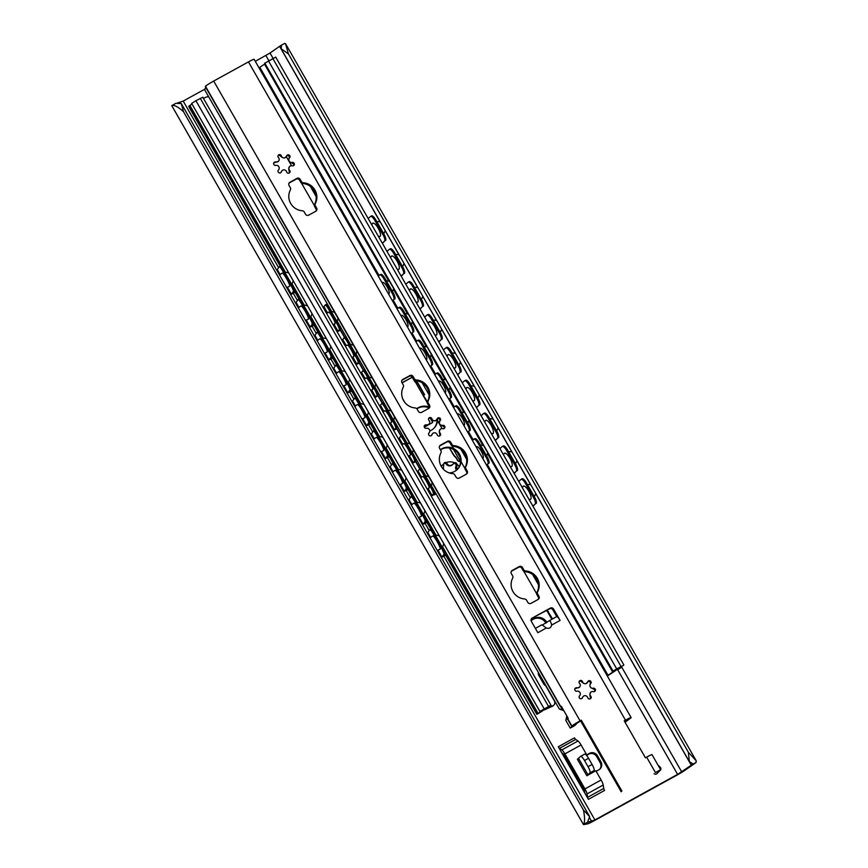 <?xml version="1.0" encoding="UTF-8"?>
<svg xmlns="http://www.w3.org/2000/svg" width="868" height="868" viewBox="0 0 868 868"><rect width="100%" height="100%" fill="white"/><g stroke="black" fill="none" stroke-linecap="round" stroke-linejoin="round"><path stroke-width="1.3" d="M544.388 682.953L543.444 683.474M284.411 43.563L285.561 43.736L288.404 53.903L281.015 48.619C281.72 46.058 281.503 45.114 280.342 45.809A8.3 0.575 -29.8 0 1 279.604 46.351L270.013 53.024L255.3 61.346M204.935 89.1L183.202 101.079L176.746 103.259M677.593 774.386L594.905 819.945L587.755 822.267A8.3 0.575 -29.8 0 1 587.549 822.246L589.643 816.549L583.426 810.028C584.934 817.396 584.945 822.213 583.491 824.481A12.987 0.911 150.2 0 0 583.48 824.578A12.987 0.911 150.2 0 0 583.806 824.6L587.669 823.84A10.08 0.705 150.2 0 0 594.493 820.564L676.432 775.417A10.08 0.705 150.2 0 0 685.188 770.111L694.595 763.569A12.987 0.911 150.2 0 0 696.103 762.44L696.212 760.769L688.346 752.23L689.344 761.616L692.36 763.471L692.046 764.675A8.3 0.575 -29.8 0 1 691.297 765.218L677.593 774.386L617.777 669.933M586.301 755.095L589.437 753.37A5.935 5.761 -136.2 0 1 597.434 755.713L600.971 761.898A5.935 5.761 -136.2 0 1 598.855 769.818L596.153 771.305M588.406 799.341L558.287 746.762A2.376 0.542 -118.9 0 0 559.524 748.346L561.813 749.93A5.935 1.367 61.1 0 1 564.894 753.891L584.956 788.914A5.935 1.367 61.1 0 1 587.018 793.938L587.582 797.334A2.376 0.542 -118.9 0 0 588.406 799.341L604.584 790.423A2.376 0.542 61.1 0 1 603.759 788.415L603.195 785.03A5.935 1.367 -118.9 0 0 601.133 779.996L595.817 770.719L586.866 775.764L589.99 772.845L594.038 770.61A5.935 1.367 -118.9 0 0 592.085 764.448L588.037 766.683A5.935 1.367 61.1 0 1 589.99 772.845M531.129 620.87A9.494 9.212 -136.2 0 1 546.851 622.497M441.324 466.485A10.969 10.655 -136.2 0 1 443.808 463.881A1.779 1.725 -136.2 0 1 446.195 462.568A10.969 10.655 -136.2 0 1 454.528 462.785A1.779 1.725 -136.2 0 1 456.926 464.228A10.969 10.655 -136.2 0 1 459.248 466.702M588.037 766.683L584.511 760.52L588.547 758.285L592.085 764.448M594.038 770.61L590.978 773.507M588.547 758.285A5.935 1.367 -118.9 0 0 584.707 754.118A5.935 1.367 -118.9 0 0 584.631 754.183M586.811 775.666L577.404 759.229L580.583 756.408A5.935 1.367 61.1 0 1 580.659 756.354A5.935 1.367 61.1 0 1 584.511 760.52M577.404 759.229L578.685 758.393M585.802 754.585L586.399 754.259L585.954 754.726M585.021 793.439L584.164 789.739L564.113 754.715L561.672 752.664M586.399 754.259L581.083 744.983A5.935 1.367 -118.9 0 0 577.99 741.012L575.701 739.428A2.376 0.542 61.1 0 1 574.475 737.843L558.287 746.762M446.195 462.568L446.836 463.36C448.604 466.181 450.861 466.235 453.606 463.534L452.597 464.651A4.199 4.069 -136.2 0 1 446.185 464.033A1.779 1.725 43.8 0 0 443.939 463.425M456.438 470.261A4.199 4.069 -136.2 0 1 455.993 466.04A1.779 1.725 43.8 0 0 453.421 463.772M545.939 623.094A9.494 9.212 43.8 0 0 531.379 620.544M599.788 769.178A5.935 5.761 43.8 0 0 600.179 762.722L596.641 756.538A5.935 5.761 43.8 0 0 588.645 754.194L586.54 755.355M453.606 463.534L454.528 462.785L453.606 463.534M443.32 469.132L443.808 463.881M456.926 464.228L456.72 470.022M183.495 111.701C177.907 106.688 174.001 104.659 171.788 105.614L175.878 103.325L181.303 103.552L183.495 111.701L583.426 810.028M171.788 105.614A12.987 0.911 150.2 0 0 171.788 105.701L583.48 824.578M281.286 45.689L280.342 45.809M281.015 48.619L689.344 761.616M181.303 103.552L589.643 816.549M288.404 53.903L688.346 752.23M460.615 461.288L460.073 461.472A2.376 2.3 -136.2 0 1 457.447 460.311L455.798 457.436A9.255 8.984 -136.2 0 1 453.226 454.528L449.689 448.376L453.421 454.322A9.255 8.984 43.8 0 0 455.993 457.23L457.642 460.105A2.376 2.3 43.8 0 0 460.268 461.266L460.821 461.06M430.864 418.658L432.318 421.739A0.944 0.922 -136.2 0 1 432.286 422.727M424.322 427.132L432.177 422.803A0.944 0.922 43.8 0 0 432.514 421.533M522.927 486.688A7.53 2.344 61.5 0 1 523.371 486.102A7.53 2.344 61.5 0 1 529.024 491.603A7.53 2.344 61.5 0 1 530.554 499.339A7.53 2.344 61.5 0 1 529.816 499.382M432.741 536.044A7.53 1.107 60.8 0 1 432.774 536.023A7.53 1.107 60.8 0 1 437.407 542.055A7.53 1.107 60.8 0 1 440.13 549.173A7.53 1.107 60.8 0 1 440.087 549.184M504.113 453.823A7.53 2.344 61.5 0 1 504.547 453.237A7.53 2.344 61.5 0 1 510.2 458.738A7.53 2.344 61.5 0 1 511.729 466.474A7.53 2.344 61.5 0 1 511.002 466.517M413.917 503.18A7.53 1.107 60.8 0 1 413.949 503.158A7.53 1.107 60.8 0 1 418.593 509.19A7.53 1.107 60.8 0 1 421.305 516.308A7.53 1.107 60.8 0 1 421.262 516.319M485.288 420.958A7.53 2.344 61.5 0 1 485.733 420.372A7.53 2.344 61.5 0 1 491.386 425.873A7.53 2.344 61.5 0 1 492.916 433.609A7.53 2.344 61.5 0 1 492.178 433.664M395.092 470.326A7.53 1.107 60.8 0 1 395.135 470.293A7.53 1.107 60.8 0 1 399.768 476.326A7.53 1.107 60.8 0 1 402.481 483.443A7.53 1.107 60.8 0 1 402.437 483.465M466.474 388.104A7.53 2.344 61.5 0 1 466.908 387.508A7.53 2.344 61.5 0 1 472.561 393.009A7.53 2.344 61.5 0 1 474.091 400.756A7.53 2.344 61.5 0 1 473.353 400.799M376.278 437.461A7.53 1.107 60.8 0 1 376.311 437.429A7.53 1.107 60.8 0 1 380.954 443.472A7.53 1.107 60.8 0 1 383.667 450.579A7.53 1.107 60.8 0 1 383.623 450.601M447.649 355.24A7.53 2.344 61.5 0 1 448.083 354.643A7.53 2.344 61.5 0 1 453.747 360.144A7.53 2.344 61.5 0 1 455.277 367.891A7.53 2.344 61.5 0 1 454.539 367.934M357.453 404.596A7.53 1.107 60.8 0 1 357.486 404.564A7.53 1.107 60.8 0 1 362.13 410.607A7.53 1.107 60.8 0 1 364.842 417.714A7.53 1.107 60.8 0 1 364.799 417.736M428.825 322.375A7.53 2.344 61.5 0 1 429.269 321.778A7.53 2.344 61.5 0 1 434.922 327.29A7.53 2.344 61.5 0 1 436.452 335.026A7.53 2.344 61.5 0 1 435.714 335.07M338.629 371.732A7.53 1.107 60.8 0 1 338.672 371.71A7.53 1.107 60.8 0 1 343.305 377.743A7.53 1.107 60.8 0 1 346.017 384.86A7.53 1.107 60.8 0 1 345.974 384.871M410.011 289.511A7.53 2.344 61.5 0 1 410.445 288.925A7.53 2.344 61.5 0 1 416.097 294.426A7.53 2.344 61.5 0 1 417.627 302.162A7.53 2.344 61.5 0 1 416.9 302.205M319.815 338.867A7.53 1.107 60.8 0 1 319.847 338.846A7.53 1.107 60.8 0 1 324.491 344.878A7.53 1.107 60.8 0 1 327.203 351.996A7.53 1.107 60.8 0 1 327.16 352.007M391.186 256.646A7.53 2.344 61.5 0 1 391.62 256.06A7.53 2.344 61.5 0 1 397.284 261.561A7.53 2.344 61.5 0 1 398.813 269.297A7.53 2.344 61.5 0 1 398.076 269.351M300.99 306.013A7.53 1.107 60.8 0 1 301.033 305.981A7.53 1.107 60.8 0 1 305.666 312.013A7.53 1.107 60.8 0 1 308.379 319.131A7.53 1.107 60.8 0 1 308.335 319.153M536.901 714.299L540.059 712.465A11.859 0.825 150.2 0 0 544.279 709.254A11.859 0.825 150.2 0 0 543.151 709.503L548.337 706.639A10.676 0.749 150.2 0 0 543.965 709.894A10.676 0.749 150.2 0 0 544.453 709.861L552.482 706.259A3.559 3.45 -136.2 0 0 553.285 705.641L553.882 705.022A3.559 3.45 43.8 0 1 553.079 705.641L547.046 708.125L550.941 705.141L540.005 711.359A8.3 0.575 -29.8 0 1 541.198 711.022A8.3 0.575 -29.8 0 1 538.051 713.387L536.901 714.299L444.948 553.751A5.935 0.868 -119.2 0 0 442.571 547.806L441.552 548.381A5.935 0.868 60.8 0 1 443.939 554.305L444.959 553.73L442.984 556.562L445.675 555.151M427.881 532.507L429.823 529.654A5.935 0.868 60.8 0 1 429.866 529.61A5.935 0.868 60.8 0 1 433.316 534.004L441.552 548.381M445.718 555.216L441.953 557.148L443.939 554.305M433.316 534.004L434.336 533.429L442.571 547.806M434.336 533.429A5.935 0.868 -119.2 0 0 430.897 529.035A5.935 0.868 -119.2 0 0 430.843 529.079M536.109 503.516A5.935 1.844 -118.5 0 0 534.59 497.125L533.592 497.657A5.935 1.844 61.5 0 1 535.122 504.058L532.985 506.315M518.739 481.436L521.006 479.407A5.935 1.844 61.5 0 1 521.115 479.331A5.935 1.844 61.5 0 1 525.357 483.281L533.592 497.657M532.854 506.087L535.122 504.058M525.357 483.281L526.355 482.738L534.59 497.125M526.355 482.738A5.935 1.844 -118.5 0 0 522.113 478.789A5.935 1.844 -118.5 0 0 521.994 478.876M426.145 520.865A5.935 0.868 -119.2 0 0 423.758 514.941L422.727 515.516A5.935 0.868 60.8 0 1 425.114 521.44L426.145 520.865L424.17 523.697L426.861 522.286M426.904 522.362L423.139 524.283L425.114 521.44M419.092 517.23L423.139 524.283L419.114 517.219M411.899 504.666L409.023 499.642L410.998 496.789A5.935 0.868 60.8 0 1 411.052 496.746A5.935 0.868 60.8 0 1 414.492 501.14L422.727 515.516M414.492 501.14L415.522 500.565A5.935 0.868 -119.2 0 0 412.072 496.181A5.935 0.868 -119.2 0 0 412.029 496.225L407.309 488.022M517.295 470.651A5.935 1.844 -118.5 0 0 515.766 464.261L514.778 464.792A5.935 1.844 61.5 0 1 516.297 471.194L514.16 473.451M499.914 448.572L502.181 446.543A5.935 1.844 61.5 0 1 502.301 446.467A5.935 1.844 61.5 0 1 506.543 450.416L514.778 464.792M514.03 473.223L516.297 471.194M506.543 450.416L507.53 449.884L515.766 464.261M507.53 449.884A5.935 1.844 -118.5 0 0 503.288 445.924A5.935 1.844 -118.5 0 0 503.18 446.011M407.32 488A5.935 0.868 -119.2 0 0 404.933 482.076L403.913 482.651A5.935 0.868 60.8 0 1 406.3 488.575L407.32 488L405.345 490.832L408.036 489.422M390.199 466.778L393.085 471.801L390.199 466.778L392.184 463.924A5.935 0.868 60.8 0 1 392.227 463.892A5.935 0.868 60.8 0 1 395.678 468.275L403.913 482.651M408.079 489.498L404.314 491.429L406.3 488.575M395.678 468.275L396.698 467.7L404.933 482.076M396.698 467.7A5.935 0.868 -119.2 0 0 393.247 463.317A5.935 0.868 -119.2 0 0 393.204 463.36L388.484 455.157A5.935 0.868 -119.2 0 0 386.108 449.223L385.088 449.787A5.935 0.868 60.8 0 1 387.475 455.711L388.506 455.147L386.52 457.978L389.222 456.557M498.471 437.798A5.935 1.844 -118.5 0 0 496.941 431.396L495.954 431.928A5.935 1.844 61.5 0 1 497.483 438.329L495.346 440.586M481.1 415.707L483.368 413.678A5.935 1.844 61.5 0 1 483.476 413.602A5.935 1.844 61.5 0 1 487.718 417.551L495.954 431.928M495.216 440.358L497.483 438.329M487.718 417.551L488.706 417.02L496.941 431.396M488.706 417.02A5.935 1.844 -118.5 0 0 484.463 413.07A5.935 1.844 -118.5 0 0 484.355 413.146M371.417 433.924L373.359 431.07A5.935 0.868 60.8 0 1 373.403 431.027A5.935 0.868 60.8 0 1 376.853 435.411L385.088 449.787M389.255 456.633L385.49 458.564L387.475 455.711M376.853 435.411L377.873 434.835L386.108 449.223M377.873 434.835A5.935 0.868 -119.2 0 0 374.434 430.452A5.935 0.868 -119.2 0 0 374.39 430.495L369.67 422.293A5.935 0.868 -119.2 0 0 367.294 416.358L366.263 416.933A5.935 0.868 60.8 0 1 368.65 422.846L369.681 422.282L367.706 425.114L370.397 423.703M479.657 404.933A5.935 1.844 -118.5 0 0 478.127 398.531L477.129 399.074A5.935 1.844 61.5 0 1 478.659 405.464L476.521 407.721M462.275 382.853L464.543 380.824A5.935 1.844 61.5 0 1 464.662 380.737A5.935 1.844 61.5 0 1 468.894 384.698L477.129 399.074M476.391 407.493L478.659 405.464M468.894 384.698L469.892 384.155L478.127 398.531M469.892 384.155A5.935 1.844 -118.5 0 0 465.649 380.206A5.935 1.844 -118.5 0 0 465.541 380.282M370.441 423.768L366.676 425.7L368.65 422.846M352.571 401.016L355.457 406.061L352.56 401.049L354.545 398.206A5.935 0.868 60.8 0 1 354.589 398.162A5.935 0.868 60.8 0 1 358.028 402.546L366.263 416.933M358.028 402.546L359.059 401.982A5.935 0.868 -119.2 0 0 355.609 397.587A5.935 0.868 -119.2 0 0 355.565 397.631L350.846 389.428A5.935 0.868 -119.2 0 0 348.469 383.493L347.45 384.068A5.935 0.868 60.8 0 1 349.837 389.992L350.856 389.417L348.882 392.249L351.573 390.839M460.832 372.068A5.935 1.844 -118.5 0 0 459.302 365.667L458.315 366.209A5.935 1.844 61.5 0 1 459.845 372.6L457.707 374.868M443.45 349.988L445.729 347.959A5.935 1.844 61.5 0 1 445.837 347.884A5.935 1.844 61.5 0 1 450.08 351.833L458.315 366.209M457.566 374.629L459.845 372.6M450.08 351.833L451.067 351.29L459.302 365.667M451.067 351.29A5.935 1.844 -118.5 0 0 446.825 347.341A5.935 1.844 -118.5 0 0 446.716 347.417M336.621 373.218L333.735 368.195L335.721 365.341A5.935 0.868 60.8 0 1 335.764 365.298A5.935 0.868 60.8 0 1 339.214 369.692L347.45 384.068M351.616 390.904L347.851 392.835L349.837 389.992M339.214 369.692L340.234 369.117L348.469 383.493M340.234 369.117A5.935 0.868 -119.2 0 0 336.795 364.723A5.935 0.868 -119.2 0 0 336.741 364.766L332.032 356.574M442.007 339.204A5.935 1.844 -118.5 0 0 440.477 332.813L439.49 333.345A5.935 1.844 61.5 0 1 441.02 339.746L438.882 342.003M424.636 317.124L426.904 315.095A5.935 1.844 61.5 0 1 427.013 315.019A5.935 1.844 61.5 0 1 431.255 318.968L439.49 333.345M438.752 341.775L441.02 339.746M431.255 318.968L432.253 318.426L440.477 332.813M432.253 318.426A5.935 1.844 -118.5 0 0 428.011 314.476A5.935 1.844 -118.5 0 0 427.891 314.552M332.043 356.553A5.935 0.868 -119.2 0 0 329.656 350.629L328.625 351.204A5.935 0.868 60.8 0 1 331.012 357.128L332.043 356.553L330.068 359.385L332.759 357.974M314.954 335.341L316.896 332.477A5.935 0.868 60.8 0 1 316.95 332.433A5.935 0.868 60.8 0 1 320.39 336.827L328.625 351.204M332.802 358.05L329.037 359.97L331.012 357.128M320.39 336.827L321.42 336.252L329.656 350.629M321.42 336.252A5.935 0.868 -119.2 0 0 317.97 331.869A5.935 0.868 -119.2 0 0 317.927 331.901L313.207 323.71M423.193 306.339A5.935 1.844 -118.5 0 0 421.664 299.948L420.665 300.48A5.935 1.844 61.5 0 1 422.195 306.881L420.058 309.138M405.812 284.259L408.079 282.23A5.935 1.844 61.5 0 1 408.199 282.154A5.935 1.844 61.5 0 1 412.441 286.104L420.665 300.48M419.928 308.91L422.195 306.881M412.441 286.104L413.428 285.572L421.664 299.948M413.428 285.572A5.935 1.844 -118.5 0 0 409.186 281.612A5.935 1.844 -118.5 0 0 409.078 281.699M313.218 323.688A5.935 0.868 -119.2 0 0 310.831 317.764L309.811 318.339A5.935 0.868 60.8 0 1 312.198 324.263L313.218 323.688L311.243 326.52L313.934 325.109M313.977 325.185L310.212 327.117L312.198 324.263M296.129 302.476L298.082 299.612A5.935 0.868 60.8 0 1 298.125 299.569A5.935 0.868 60.8 0 1 301.576 303.963L309.811 318.339M301.576 303.963L302.596 303.388A5.935 0.868 -119.2 0 0 299.145 299.004A5.935 0.868 -119.2 0 0 299.102 299.048L294.382 290.845M404.369 273.474A5.935 1.844 -118.5 0 0 402.839 267.084L401.851 267.615A5.935 1.844 61.5 0 1 403.381 274.017L401.244 276.274M386.998 251.394L389.265 249.366A5.935 1.844 61.5 0 1 389.374 249.29A5.935 1.844 61.5 0 1 393.616 253.239L401.851 267.615M401.114 276.046L403.381 274.017M393.616 253.239L394.604 252.707L402.839 267.084M394.604 252.707A5.935 1.844 -118.5 0 0 390.361 248.758A5.935 1.844 -118.5 0 0 390.253 248.834M282.176 273.149A7.53 1.107 60.8 0 1 282.209 273.116A7.53 1.107 60.8 0 1 286.852 279.16A7.53 1.107 60.8 0 1 289.565 286.266A7.53 1.107 60.8 0 1 289.521 286.288M372.361 223.792A7.53 2.344 61.5 0 1 372.806 223.195A7.53 2.344 61.5 0 1 378.459 228.696A7.53 2.344 61.5 0 1 379.989 236.443A7.53 2.344 61.5 0 1 379.251 236.487M294.393 290.823A5.935 0.868 -119.2 0 0 292.006 284.91L290.986 285.474A5.935 0.868 60.8 0 1 293.373 291.398L294.393 290.823L292.418 293.655L295.12 292.245M277.315 269.612L279.257 266.758A5.935 0.868 60.8 0 1 279.301 266.715A5.935 0.868 60.8 0 1 282.751 271.098L290.986 285.474M295.153 292.321L291.388 294.252L293.373 291.398M282.751 271.098L283.771 270.523L292.006 284.91M283.771 270.523A5.935 0.868 -119.2 0 0 280.331 266.14A5.935 0.868 -119.2 0 0 280.277 266.183L188.757 106.406M385.544 240.62A5.935 1.844 -118.5 0 0 384.025 234.219L383.027 234.761A5.935 1.844 61.5 0 1 384.557 241.152L382.419 243.409M368.173 218.541L370.441 216.512A5.935 1.844 61.5 0 1 370.549 216.425A5.935 1.844 61.5 0 1 374.792 220.385L383.027 234.761M382.289 243.181L384.557 241.152M374.792 220.385L375.79 219.843L384.025 234.219M375.79 219.843A5.935 1.844 -118.5 0 0 371.547 215.893A5.935 1.844 -118.5 0 0 371.439 215.969M415.522 500.565L423.758 514.941M347.851 392.835L343.836 385.772L347.851 392.835M359.059 401.982L367.294 416.358M329.037 359.97L325.012 352.907L329.037 359.97M302.596 303.388L310.831 317.764M432.318 421.739L430.43 418.441M429.063 407.873A13.053 12.673 43.8 0 0 416.9 408.795M416.792 408.676A13.053 12.673 -136.2 0 1 429.172 407.049M437.591 418.528L437.57 420.687A13.053 12.673 -136.2 0 1 429.779 430.973M433.891 428.325A13.053 12.673 43.8 0 0 437.027 419.309M440.369 449.711A13.053 12.673 -136.2 0 1 453.476 448.463C458.781 451.414 461.32 455.841 461.092 461.765A13.053 12.673 -136.2 0 1 449.168 472.908M547.144 610.204L552.547 618.917M457.414 469.404A13.053 12.673 43.8 0 0 460.496 459.693C459.975 455.971 458.217 452.901 455.223 450.492A13.053 12.673 43.8 0 0 440.456 449.863M551.853 619.307L547.806 612.244A4.741 4.611 43.8 0 0 546.33 610.649M553.882 705.022A3.559 3.45 43.8 0 0 554.348 700.888L545.679 685.753A4.741 4.611 -136.2 0 1 543.639 683.821L538.93 675.608A4.741 4.611 -136.2 0 1 538.366 672.45M607.329 676.009L615.032 670.975A10.676 0.749 150.2 0 0 617.3 669.087A10.676 0.749 150.2 0 0 615.52 669.619L620.718 666.765A11.859 0.825 150.2 0 0 617.137 669.564A11.859 0.825 150.2 0 0 618.678 669.152L621.423 667.449A8.3 0.575 -29.8 0 1 620.219 667.796A8.3 0.575 -29.8 0 1 623.354 665.43L612.982 671.029L614.208 670.855L612.7 672.114L607.199 675.792M539.863 711.359L191.665 103.411L539.831 711.402L191.665 103.411L195.918 100.731L544.095 708.689M208.721 96.858A5.935 5.761 43.8 0 0 205.195 97.52L203.492 98.464M191.98 104.03A8.3 0.575 -29.8 0 1 189.875 105.429L188.725 106.341M202.711 97.281L195.918 100.731M264.979 63.841L259.022 67.834M275.623 57.158L264.762 63.266M407.743 405.226L406.799 404.477M404.781 402.361L402.709 398.759M427.284 402.188A6.64 6.445 -136.2 0 1 426.904 401.602L423.378 395.439L427.099 401.396A6.64 6.445 43.8 0 0 427.381 401.83M414.286 380.173L415.132 381.649L417.53 382.354L424.582 394.669L423.573 395.233M424.344 394.81L417.334 382.56L414.937 381.855L412.875 378.253A1.183 1.15 43.8 0 0 411.28 377.786L402.079 382.853M402.036 382.777L411.475 377.58A1.183 1.15 -136.2 0 1 412.593 377.58M326.976 304.809L327.616 304.462M418.072 471.031L419.266 469.317A5.935 0.922 60.8 0 1 419.309 469.273A5.935 0.922 60.8 0 1 422.803 473.646L431.038 488.022A5.935 0.922 60.8 0 1 433.382 493.968L434.401 493.393A5.935 0.922 -119.2 0 0 432.058 487.447L431.038 488.022M422.803 473.646L423.823 473.071A5.935 0.922 -119.2 0 0 420.34 468.709A5.935 0.922 -119.2 0 0 420.286 468.753M423.823 473.071L432.058 487.447M434.467 494.532L432.145 495.661L433.382 493.968M422.597 476.554A6.597 1.02 60.8 0 1 422.651 476.499A6.597 1.02 60.8 0 1 426.763 481.762A6.597 1.02 60.8 0 1 429.085 488.022A6.597 1.02 60.8 0 1 429.009 488.044M488.836 463.414A5.935 1.801 -118.5 0 0 487.263 457.045L486.264 457.588A5.935 1.801 61.5 0 1 487.838 463.957L486.688 465.356M472.431 440.477L473.722 439.306A5.935 1.801 61.5 0 1 473.83 439.23A5.935 1.801 61.5 0 1 478.04 443.201L486.264 457.588M486.547 465.129L487.838 463.957M476.272 447.172A6.597 1.996 61.5 0 1 476.597 446.77A6.597 1.996 61.5 0 1 481.501 451.62A6.597 1.996 61.5 0 1 482.901 458.369A6.597 1.996 61.5 0 1 482.716 458.434M478.04 443.201L479.027 442.669L487.263 457.045M479.027 442.669A5.935 1.801 -118.5 0 0 474.829 438.687A5.935 1.801 -118.5 0 0 474.72 438.774M399.226 438.123L402.763 444.286L399.215 438.156L400.441 436.463A5.935 0.922 60.8 0 1 400.495 436.42A5.935 0.922 60.8 0 1 403.978 440.781L412.213 455.157A5.935 0.922 60.8 0 1 414.557 461.103L415.588 460.539A5.935 0.922 -119.2 0 0 413.244 454.582L412.213 455.157M403.978 440.781L405.009 440.206A5.935 0.922 -119.2 0 0 401.515 435.844A5.935 0.922 -119.2 0 0 401.472 435.888M405.009 440.206L413.244 454.582M419.841 468.991L415.653 461.678L413.331 462.807L414.557 461.103M403.783 443.689A6.597 1.02 60.8 0 1 403.837 443.635A6.597 1.02 60.8 0 1 407.938 448.897A6.597 1.02 60.8 0 1 410.26 455.157A6.597 1.02 60.8 0 1 410.195 455.179M415.588 460.539L414.361 462.21L415.848 461.472L420.079 468.85M470.011 430.55A5.935 1.801 -118.5 0 0 468.438 424.181L467.451 424.723A5.935 1.801 61.5 0 1 469.024 431.092L467.863 432.503M453.617 407.613L454.908 406.441A5.935 1.801 61.5 0 1 455.016 406.365A5.935 1.801 61.5 0 1 459.215 410.347L460.203 409.804L468.438 424.181M459.215 410.347L467.451 424.723M460.203 409.804A5.935 1.801 -118.5 0 0 456.004 405.833A5.935 1.801 -118.5 0 0 455.895 405.909M380.434 405.302L381.627 403.598A5.935 0.922 60.8 0 1 381.67 403.555A5.935 0.922 60.8 0 1 385.164 407.917L393.399 422.293A5.935 0.922 60.8 0 1 395.743 428.239L396.763 427.674A5.935 0.922 -119.2 0 0 394.419 421.729L393.399 422.293M385.164 407.917L386.184 407.342A5.935 0.922 -119.2 0 0 382.701 402.98A5.935 0.922 -119.2 0 0 382.647 403.023M386.184 407.342L394.419 421.729M396.763 427.674L395.537 429.345L397.023 428.608L401.255 435.986M401.016 436.127L396.828 428.814L394.506 429.942L395.743 428.239M451.197 397.696A5.935 1.801 -118.5 0 0 449.624 391.316L448.626 391.859A5.935 1.801 61.5 0 1 450.199 398.228L449.049 399.638M434.792 374.748L436.083 373.587A5.935 1.801 61.5 0 1 436.192 373.511A5.935 1.801 61.5 0 1 440.391 377.482L448.626 391.859M448.908 399.399L450.199 398.228M438.622 381.443A6.597 1.996 61.5 0 1 438.958 381.052A6.597 1.996 61.5 0 1 443.863 385.891A6.597 1.996 61.5 0 1 445.251 392.64A6.597 1.996 61.5 0 1 445.078 392.705M440.391 377.482L441.389 376.94L449.624 391.316M441.389 376.94A5.935 1.801 -118.5 0 0 437.19 372.969A5.935 1.801 -118.5 0 0 437.081 373.045M361.609 372.437L362.802 370.734A5.935 0.922 60.8 0 1 362.857 370.69A5.935 0.922 60.8 0 1 366.339 375.052L374.575 389.428A5.935 0.922 60.8 0 1 376.918 395.385L377.938 394.81A5.935 0.922 -119.2 0 0 375.594 388.864L374.575 389.428M366.339 375.052L367.359 374.488A5.935 0.922 -119.2 0 0 363.876 370.115A5.935 0.922 -119.2 0 0 363.822 370.159M367.359 374.488L375.594 388.864M382.191 403.262L378.003 395.949L375.692 397.077L376.918 395.385M366.133 377.96A6.597 1.02 60.8 0 1 366.198 377.916A6.597 1.02 60.8 0 1 370.3 383.179A6.597 1.02 60.8 0 1 372.622 389.439A6.597 1.02 60.8 0 1 372.556 389.45M377.938 394.81L376.723 396.492L378.209 395.743L382.43 403.132M371.613 389.971L375.692 397.077L371.645 389.949M432.373 364.831A5.935 1.801 -118.5 0 0 430.799 358.451L429.812 358.994A5.935 1.801 61.5 0 1 431.385 365.363L430.224 366.773M415.978 341.894L417.269 340.723A5.935 1.801 61.5 0 1 417.378 340.647A5.935 1.801 61.5 0 1 421.577 344.618L422.564 344.075L430.799 358.451M421.577 344.618L429.812 358.994M422.564 344.075A5.935 1.801 -118.5 0 0 418.365 340.104A5.935 1.801 -118.5 0 0 418.257 340.18M342.795 339.572L343.978 337.869A5.935 0.922 60.8 0 1 344.032 337.826A5.935 0.922 60.8 0 1 347.526 342.187L355.75 356.574A5.935 0.922 60.8 0 1 358.093 362.52L359.124 361.945A5.935 0.922 -119.2 0 0 356.781 355.999L355.75 356.574M347.526 342.187L348.545 341.623A5.935 0.922 -119.2 0 0 345.052 337.251A5.935 0.922 -119.2 0 0 345.008 337.305M348.545 341.623L356.781 355.999M359.124 361.945L357.898 363.627L359.385 362.878L363.616 370.267M363.377 370.397L359.189 363.084L356.867 364.213L358.093 362.52M413.548 331.967A5.935 1.801 -118.5 0 0 411.985 325.598L410.987 326.129A5.935 1.801 61.5 0 1 412.56 332.509L411.399 333.909M397.153 309.03L398.445 307.858A5.935 1.801 61.5 0 1 398.553 307.782A5.935 1.801 61.5 0 1 402.752 311.753L410.987 326.129M411.269 333.67L412.56 332.509M400.983 315.724A6.597 1.996 61.5 0 1 401.32 315.323A6.597 1.996 61.5 0 1 406.224 320.162A6.597 1.996 61.5 0 1 407.613 326.921A6.597 1.996 61.5 0 1 407.439 326.976M402.752 311.753L403.75 311.211L411.985 325.598M403.75 311.211A5.935 1.801 -118.5 0 0 399.54 307.239A5.935 1.801 -118.5 0 0 399.432 307.315M457.447 414.307A6.597 1.996 61.5 0 1 457.772 413.917A6.597 1.996 61.5 0 1 462.687 418.756A6.597 1.996 61.5 0 1 464.076 425.504A6.597 1.996 61.5 0 1 463.892 425.57M384.958 410.824A6.597 1.02 60.8 0 1 385.012 410.781A6.597 1.02 60.8 0 1 389.124 416.043A6.597 1.02 60.8 0 1 391.446 422.293A6.597 1.02 60.8 0 1 391.37 422.315M419.808 348.589A6.597 1.996 61.5 0 1 420.134 348.187A6.597 1.996 61.5 0 1 425.038 353.026A6.597 1.996 61.5 0 1 426.438 359.775A6.597 1.996 61.5 0 1 426.253 359.84M347.319 345.106A6.597 1.02 60.8 0 1 347.374 345.052A6.597 1.02 60.8 0 1 351.486 350.314A6.597 1.02 60.8 0 1 353.808 356.574A6.597 1.02 60.8 0 1 353.732 356.596M323.97 306.708L325.164 305.004A5.935 0.922 60.8 0 1 325.207 304.961A5.935 0.922 60.8 0 1 328.701 309.334L336.936 323.71A5.935 0.922 60.8 0 1 339.279 329.656L340.299 329.081A5.935 0.922 -119.2 0 0 337.956 323.135L336.936 323.71M328.701 309.334L329.721 308.758A5.935 0.922 -119.2 0 0 326.238 304.397A5.935 0.922 -119.2 0 0 326.184 304.44M329.721 308.758L337.956 323.135M344.553 337.533L340.364 330.22L338.043 331.348L339.279 329.656M328.495 312.241A6.597 1.02 60.8 0 1 328.549 312.187A6.597 1.02 60.8 0 1 332.661 317.449A6.597 1.02 60.8 0 1 334.983 323.71A6.597 1.02 60.8 0 1 334.907 323.731M340.299 329.081L339.073 330.762L340.56 330.014L344.791 337.402M394.734 299.102A5.935 1.801 -118.5 0 0 393.161 292.733L392.162 293.265A5.935 1.801 61.5 0 1 393.736 299.644L392.586 301.044M378.329 276.165L379.62 274.993A5.935 1.801 61.5 0 1 379.728 274.917A5.935 1.801 61.5 0 1 383.927 278.888L392.162 293.265M392.444 300.816L393.736 299.644M382.17 282.859A6.597 1.996 61.5 0 1 382.495 282.458A6.597 1.996 61.5 0 1 387.399 287.308A6.597 1.996 61.5 0 1 388.799 294.057A6.597 1.996 61.5 0 1 388.614 294.122M383.927 278.888L384.925 278.357L393.161 292.733M384.925 278.357A5.935 1.801 -118.5 0 0 380.726 274.375A5.935 1.801 -118.5 0 0 380.618 274.451M434.401 493.393L433.175 495.075L434.662 494.326M436.072 493.827L434.781 494.532M434.586 494.738L436.116 493.903M467.733 432.264L469.024 431.092M430.094 366.535L431.385 365.363M527.82 602.403L526.54 600.168A2.376 2.3 43.8 0 0 524.608 598.953A14.235 13.823 -136.2 0 1 512.684 578.131A2.376 2.3 43.8 0 0 512.63 575.885L511.35 573.65A2.376 2.3 -136.2 0 1 512.196 570.482L519.27 566.576A2.376 2.3 -136.2 0 1 522.471 567.52L523.751 569.755A2.376 2.3 43.8 0 0 525.683 570.97A14.235 13.823 -136.2 0 1 537.607 591.781A2.376 2.3 43.8 0 0 537.661 594.038L538.941 596.273A2.376 2.3 -136.2 0 1 538.095 599.441L531.021 603.347A2.376 2.3 -136.2 0 1 527.82 602.403M538.247 599.354A2.376 2.3 43.8 0 0 538.247 596.989L536.966 594.754A2.376 2.3 -136.2 0 1 536.912 592.508A14.235 13.823 43.8 0 0 524.999 571.697A2.376 2.3 -136.2 0 1 523.068 570.471L521.787 568.236A2.376 2.3 43.8 0 0 518.587 567.303L511.502 571.198A2.376 2.3 43.8 0 0 511.35 571.296M456.069 477.118L454.778 474.872A2.376 2.3 43.8 0 0 452.846 473.657A14.235 13.823 -136.2 0 1 440.933 452.846A2.376 2.3 43.8 0 0 440.879 450.601L439.599 448.355A2.376 2.3 -136.2 0 1 440.445 445.186L447.519 441.291A2.376 2.3 -136.2 0 1 450.72 442.235L452 444.47A2.376 2.3 43.8 0 0 453.931 445.685A14.235 13.823 -136.2 0 1 465.856 466.496A2.376 2.3 43.8 0 0 465.91 468.753L467.19 470.988A2.376 2.3 -136.2 0 1 466.344 474.156L459.259 478.051A2.376 2.3 -136.2 0 1 456.069 477.118M466.496 474.058A2.376 2.3 43.8 0 0 466.496 471.704L465.215 469.469A2.376 2.3 -136.2 0 1 465.161 467.212A14.235 13.823 43.8 0 0 453.248 446.402A2.376 2.3 -136.2 0 1 451.306 445.186L450.025 442.951A2.376 2.3 43.8 0 0 446.836 442.007L439.75 445.913A2.376 2.3 43.8 0 0 439.599 446M418.419 411.389L417.139 409.154A2.376 2.3 43.8 0 0 415.208 407.938A14.235 13.823 -136.2 0 1 403.294 387.117A2.376 2.3 43.8 0 0 403.24 384.871L401.949 382.636A2.376 2.3 -136.2 0 1 402.795 379.468L409.88 375.562A2.376 2.3 -136.2 0 1 413.081 376.506L414.361 378.741A2.376 2.3 43.8 0 0 416.293 379.956A14.235 13.823 -136.2 0 1 428.206 400.766A2.376 2.3 43.8 0 0 428.26 403.023L429.551 405.258A2.376 2.3 -136.2 0 1 428.705 408.427L421.62 412.333A2.376 2.3 -136.2 0 1 418.419 411.389M428.846 408.34A2.376 2.3 43.8 0 0 428.857 405.985L427.577 403.739A2.376 2.3 -136.2 0 1 427.523 401.493A14.235 13.823 43.8 0 0 415.598 380.683A2.376 2.3 -136.2 0 1 413.667 379.468L412.387 377.222A2.376 2.3 43.8 0 0 409.186 376.289L402.112 380.184A2.376 2.3 43.8 0 0 401.96 380.282M305.503 214.212L304.223 211.976A2.376 2.3 43.8 0 0 302.281 210.761A14.235 13.823 -136.2 0 1 290.368 189.951A2.376 2.3 43.8 0 0 290.313 187.694L289.033 185.459A2.376 2.3 -136.2 0 1 289.879 182.291L296.954 178.385A2.376 2.3 -136.2 0 1 300.154 179.329L301.435 181.564A2.376 2.3 43.8 0 0 303.366 182.779A14.235 13.823 -136.2 0 1 315.29 203.6A2.376 2.3 43.8 0 0 315.344 205.846L316.625 208.081A2.376 2.3 -136.2 0 1 315.778 211.249L308.693 215.156A2.376 2.3 -136.2 0 1 305.503 214.212M315.93 211.163A2.376 2.3 43.8 0 0 315.93 208.808L314.65 206.562A2.376 2.3 -136.2 0 1 314.596 204.316A14.235 13.823 43.8 0 0 302.682 183.506A2.376 2.3 -136.2 0 1 300.751 182.291L299.46 180.045A2.376 2.3 43.8 0 0 296.27 179.112L289.185 183.007A2.376 2.3 43.8 0 0 289.033 183.105M579.553 687.12L574.768 688.791M590.349 698.794A1.779 1.725 43.8 0 0 590.511 698.252L589.806 694.422L590.652 692.382M594.623 691.481A1.779 1.725 43.8 0 0 594.113 689.3L592.855 688.693C590.338 687.825 589.47 686.295 590.229 684.103L590.457 682.921A1.779 1.725 43.8 0 0 588.048 681.478L587.267 682.324C586.03 684.234 584.283 684.179 582.048 682.194L580.79 681.282A1.779 1.725 43.8 0 0 579.238 681.347M581.853 698.501L583.057 696.603M590.685 683.637A2.756 2.68 43.8 0 0 590.652 683.659A2.756 2.68 43.8 0 0 593.311 688.226A1.779 1.725 -136.2 0 1 595.014 691.167A1.779 1.725 -136.2 0 1 593.321 691.622A2.756 2.68 43.8 0 0 590.717 696.082A1.779 1.725 -136.2 0 1 589.057 698.946A1.779 1.725 -136.2 0 1 587.777 697.698A2.756 2.68 43.8 0 0 582.547 697.557A1.779 1.725 -136.2 0 1 579.661 698.273A1.779 1.725 -136.2 0 1 579.585 695.789A2.756 2.68 43.8 0 0 576.96 691.199A1.779 1.725 -136.2 0 1 575.256 688.248A1.779 1.725 -136.2 0 1 576.949 687.792A2.756 2.68 43.8 0 0 579.553 683.344A1.779 1.725 -136.2 0 1 581.213 680.469A1.779 1.725 -136.2 0 1 582.493 681.716A2.756 2.68 43.8 0 0 587.723 681.857A1.779 1.725 -136.2 0 1 590.609 681.141A1.779 1.725 -136.2 0 1 590.685 683.637L590.631 683.691M660.787 769.959A8.072 0.564 150.2 0 0 655.459 772.553L660.635 769.71A2.072 2.018 43.8 0 0 660.19 767.16L658.107 765.283L651.966 754.552A8.072 0.564 150.2 0 0 646.638 757.146L645.423 757.818L624.255 720.841L625.47 720.18A8.072 0.564 -29.8 0 1 631.123 717.565A8.072 0.564 -29.8 0 1 631.003 717.793L630.96 717.836A8.3 0.575 -29.8 0 1 629.148 719.192L625.068 722.263M621.195 791.768L580.616 720.907L575.375 724.303A11.197 0.781 -29.8 0 1 576.124 724.183A11.197 0.781 -29.8 0 1 573.271 726.483L570.2 728.046L572.186 726.256A8.3 0.575 -29.8 0 1 571.708 726.321A8.3 0.575 -29.8 0 1 571.838 726.093L571.871 726.049A8.072 0.564 -29.8 0 1 580.095 720.863L581.31 720.19L621.889 791.052M624.754 721.72A11.197 0.781 -29.8 0 1 626.783 720.299L624.407 721.102M444.058 428.575A1.779 1.725 43.8 0 0 443.548 426.394L442.289 425.797C439.783 424.929 438.904 423.4 439.664 421.208L439.892 420.025A1.779 1.725 43.8 0 0 437.483 418.571L436.712 419.428C435.465 421.327 433.718 421.284 431.483 419.287L430.224 418.376A1.779 1.725 43.8 0 0 428.673 418.441M439.783 435.899A1.779 1.725 43.8 0 0 439.946 435.356L439.251 431.515L440.119 429.443A2.756 2.68 43.8 0 0 440.152 433.175A1.779 1.725 -136.2 0 1 438.492 436.051A1.779 1.725 -136.2 0 1 437.212 434.803A2.756 2.68 43.8 0 0 431.982 434.662A1.779 1.725 -136.2 0 1 429.096 435.378A1.779 1.725 -136.2 0 1 429.031 432.882A2.756 2.68 43.8 0 0 426.394 428.293A1.779 1.725 -136.2 0 1 424.691 425.353A1.779 1.725 -136.2 0 1 426.383 424.897A2.756 2.68 43.8 0 0 428.987 420.438A1.779 1.725 -136.2 0 1 430.647 417.573A1.779 1.725 -136.2 0 1 431.928 418.821A2.756 2.68 43.8 0 0 437.157 418.962A1.779 1.725 -136.2 0 1 440.043 418.246A1.779 1.725 -136.2 0 1 440.119 420.73A2.756 2.68 43.8 0 0 442.745 425.32A1.779 1.725 -136.2 0 1 444.459 428.271A1.779 1.725 -136.2 0 1 442.756 428.727A2.756 2.68 43.8 0 0 440.119 429.443M556.833 616.638L552.873 609.748L553.556 609.021A2.376 2.3 43.8 0 0 550.366 608.088L549.672 608.804A2.376 2.3 -136.2 0 1 552.873 609.748M549.672 608.804L532.16 618.114A2.376 2.3 43.8 0 0 531.314 621.282L537.834 632.685A5.338 1.226 61.1 0 0 537.466 632.056M293.493 165.679A1.779 1.725 43.8 0 0 292.983 163.499L291.724 162.891C289.218 162.023 288.339 160.493 289.098 158.302L289.326 157.119A1.779 1.725 43.8 0 0 286.917 155.676L286.147 156.533C284.899 158.432 283.152 158.377 280.917 156.392L279.659 155.481A1.779 1.725 43.8 0 0 278.107 155.546M289.218 172.992A1.779 1.725 43.8 0 0 289.38 172.45L288.686 168.62L289.521 166.58M428.987 424.224L424.202 425.884M431.287 435.606L432.503 433.696M278.454 161.274A2.756 2.68 43.8 0 0 278.422 157.542A1.779 1.725 -136.2 0 1 280.082 154.667A1.779 1.725 -136.2 0 1 281.362 155.914A2.756 2.68 43.8 0 0 286.592 156.056A1.779 1.725 -136.2 0 1 289.478 155.339A1.779 1.725 -136.2 0 1 289.554 157.835A2.756 2.68 43.8 0 0 292.18 162.424A1.779 1.725 -136.2 0 1 293.894 165.365A1.779 1.725 -136.2 0 1 292.19 165.831A2.756 2.68 43.8 0 0 289.586 170.28A1.779 1.725 -136.2 0 1 287.926 173.155A1.779 1.725 -136.2 0 1 286.646 171.897A2.756 2.68 43.8 0 0 281.416 171.766A1.779 1.725 -136.2 0 1 278.541 172.472A1.779 1.725 -136.2 0 1 278.444 169.998A1.779 1.725 -136.2 0 1 278.465 169.987A2.756 2.68 43.8 0 0 275.829 165.397A1.779 1.725 -136.2 0 1 274.125 162.446A1.779 1.725 -136.2 0 1 275.818 161.99A2.756 2.68 43.8 0 0 278.454 161.274L273.648 162.989M280.722 172.699L281.937 170.801M563.831 710.686L559.296 708.993C561.672 709.275 562.724 709.123 562.453 708.516L560.62 706.943L561.292 706.248L568.182 718.281L567.509 718.986L567.433 717.207L565.817 720.386L566.826 715.905M631.123 717.565L254.129 59.295A8.072 0.564 -29.8 0 0 248.465 61.899L625.47 720.18M565.817 720.386L570.2 728.046M205.998 86.681L204.718 89.871L331.728 311.634M337.185 321.171L350.542 344.498M356.01 354.036L369.367 377.352M374.835 386.9L388.18 410.217M393.649 419.765L407.005 443.081M412.474 452.629L425.83 475.946M431.287 485.483L559.296 708.993M560.62 706.943L205.293 86.518A8.3 0.575 -29.8 0 1 205.423 86.301L205.466 86.257A8.072 0.564 -29.8 0 1 213.68 81.06L248.465 61.899M660.147 770.317L656.978 773.616A2.072 2.018 -136.2 0 1 654.136 773.681L654.092 773.648M660.635 769.71L658.107 765.283M580.616 720.907L581.31 720.19M542.598 624.895L548.923 620.935C550.052 620.511 550.963 621.9 551.636 625.079C550.92 627.922 549.14 628.899 546.298 628.02L545.44 627.531M532.16 618.114L550.366 608.088M553.556 609.021L560.088 620.425A5.338 1.226 -118.9 0 0 556.627 616.671A5.338 1.226 -118.9 0 0 556.551 616.725L549.108 620.826M548.923 620.935L556.627 616.671M537.845 632.685L546.298 628.02L541.936 624.776L535.372 628.399L541.936 624.776M183.202 101.079L278.617 267.669M293.319 293.341L297.431 300.534M312.133 326.205L316.256 333.399M330.958 359.07L335.081 366.263M349.771 391.924L353.894 399.128M368.596 424.788L372.719 431.982M387.421 457.653L391.533 464.847M406.235 490.518L410.358 497.711M425.06 523.382L429.183 530.576M443.874 556.236L594.905 819.945M265.89 55.519L268.787 60.576M578.609 758.469L588.016 774.896M581.083 744.983L564.894 753.891M601.133 779.996L584.956 788.914M575.701 739.428L559.524 748.346M577.99 741.012L561.813 749.93M603.195 785.03L587.018 793.938M603.759 788.415L587.582 797.334M589.437 753.37L588.645 754.194M597.434 755.713L596.641 756.538M600.971 761.898L600.179 762.722M446.836 463.36L446.185 464.033M456.644 465.367L455.993 466.04M692.046 764.675L696.103 762.44M583.491 824.481L587.549 822.246M279.604 46.351L380.206 222.013M385.088 230.541L399.02 254.877M403.913 263.405L417.844 287.731M422.727 296.27L436.669 320.596M441.552 329.135L455.483 353.46M460.376 361.999L474.308 386.325M479.19 394.853L493.122 419.19M498.015 427.718L511.946 452.044M516.829 460.582L530.771 484.908M535.654 493.447L691.297 765.218M179.991 102.619L180.501 103.498M589.307 817.32L591.694 821.486M270.013 53.024L273.008 58.254M621.466 666.689L681.716 771.891M436.615 419.96L437.027 420.687M453.454 449.364L460.268 461.266M457.241 452.412L459.888 457.024M427.848 532.475L430.734 537.509L427.837 532.507M437.939 550.084L441.964 557.115M409.034 499.61L411.92 504.644M400.3 484.355L404.325 491.396M371.385 433.881L374.282 438.926L371.385 433.913M381.475 451.501L385.5 458.532M362.661 418.636L366.687 425.667M333.746 368.151L336.632 373.197M317.796 340.354L314.921 335.33L317.818 340.332M296.107 302.433L298.993 307.478L296.096 302.465M306.198 320.042L310.223 327.073M277.283 269.568L280.18 274.613M291.388 294.252L287.351 287.189L291.398 294.219M444.731 554.066L445.425 555.292M425.906 521.201L426.611 522.428M388.267 455.483L388.962 456.698M407.081 488.337L407.786 489.563M369.442 422.618L370.148 423.844M331.804 356.889L332.509 358.115M350.629 389.754L351.323 390.98M312.979 324.024L313.684 325.25M294.165 291.171L294.86 292.386M437.57 420.687L442.116 428.629M452.065 446L453.476 448.463M461.092 461.765L464.901 468.416M523.816 571.285L536.652 593.701M310.321 186.349L316.093 196.428M460.886 449.255L466.659 459.335M532.648 574.54L538.42 584.62M552.558 609.325L556.757 616.638M286.342 156.641L291.55 165.734M301.5 183.094L314.335 205.51M415.403 381.985L427.262 402.687M553.079 705.641L552.482 706.259M547.806 612.244L548.381 611.636M312.795 188.692L315.344 193.141M463.36 451.588L465.91 456.047M535.111 576.884L537.661 581.332M550.594 705.5L551.256 706.65M426.134 520.887L430.821 529.079M189.007 106.037L280.831 266.357M294.339 289.955L299.644 299.221M313.164 322.82L318.469 332.086M331.977 355.685L337.283 364.951M350.802 388.549L356.108 397.804M369.627 421.403L374.933 430.669M388.441 454.268L393.746 463.534M407.266 487.132L412.571 496.398M426.079 519.997L431.385 529.263M444.904 552.862L537.194 713.995M189.875 105.429L285.464 272.335M292.006 283.771L304.277 305.2M310.831 316.636L323.102 338.064M329.656 349.5L341.927 370.929M348.469 382.365L360.741 403.783M367.294 415.229L379.566 436.647M386.119 448.083L398.39 469.512M404.933 480.948L417.204 502.377M423.758 513.813L436.029 535.241M442.571 546.677L538.051 713.387M200.258 98.334L548.446 706.292M549.162 706.465L549.704 707.409M259.836 67.324L379.056 275.503M393.312 300.393L397.88 308.368M412.137 333.247L416.705 341.233M430.951 366.112L435.519 374.097M449.776 398.976L454.344 406.951M468.59 431.841L473.168 439.816M487.415 464.705L608.012 675.282M264.523 64.156L388.755 281.08M393.443 289.272L407.58 313.945M412.267 322.126L426.394 346.809M431.081 354.99L445.219 379.674M449.906 387.855L464.033 412.539M468.72 420.72L482.858 445.403M487.545 453.584L612.7 672.114M264.697 63.169L612.884 671.127M264.794 63.071L612.982 671.029M268.418 60.782L616.605 668.74M272.769 58.384L620.956 666.342M422.217 382.831L429.096 394.831M426.731 387.215L427.62 388.766M421.555 477.161L418.04 471.02L421.577 477.15M428.108 488.543L432.166 495.628M413.331 462.807L409.251 455.689L413.342 462.763M361.587 372.394L365.113 378.556L361.576 372.426M323.948 306.664L327.475 312.838L323.927 306.708M333.996 324.231L338.064 331.316M380.401 405.258L383.938 411.421L380.39 405.291M394.506 429.942L390.437 422.825L394.517 429.899M346.278 345.714L342.751 339.572L346.299 345.703M352.82 357.095L356.878 364.18M538.941 596.273L538.247 596.989M537.661 594.038L536.966 594.754M537.607 591.781L536.912 592.508M525.683 570.97L524.999 571.697M523.751 569.755L523.068 570.471M522.471 567.52L521.787 568.236M519.27 566.576L518.587 567.303M512.196 570.482L511.502 571.198M467.19 470.988L466.496 471.704M465.91 468.753L465.215 469.469M465.856 466.496L465.161 467.212M453.931 445.685L453.248 446.402M452 444.47L451.306 445.186M450.72 442.235L450.025 442.951M447.519 441.291L446.836 442.007M440.445 445.186L439.75 445.913M429.551 405.258L428.857 405.985M428.26 403.023L427.577 403.739M428.206 400.766L427.523 401.493M416.293 379.956L415.598 380.683M414.361 378.741L413.667 379.468M413.081 376.506L412.387 377.222M409.88 375.562L409.186 376.289M402.795 379.468L402.112 380.184M316.625 208.081L315.93 208.808M315.344 205.846L314.65 206.562M315.29 203.6L314.596 204.316M303.366 182.779L302.682 183.506M301.435 181.564L300.751 182.291M300.154 179.329L299.46 180.045M296.954 178.385L296.27 179.112M289.879 182.291L289.185 183.007M567.791 718.91L571.871 726.049M213.68 81.06L580.095 720.863M205.466 86.257L560.674 706.487M567.748 718.954L571.838 726.093M205.423 86.301L560.63 706.53M646.638 757.146L655.459 772.553M560.088 620.425L551.636 625.079M584.707 754.118L580.659 756.354M280.635 45.613L284.65 43.4M285.561 43.736L696.212 760.769M430.897 529.035L429.866 529.61M522.113 478.789L521.115 479.331M412.072 496.181L411.052 496.746M503.288 445.924L502.301 446.467M393.247 463.317L392.227 463.892M484.463 413.07L483.476 413.602M374.434 430.452L373.403 431.027M465.649 380.206L464.662 380.737M355.609 397.587L354.589 398.162M446.825 347.341L445.837 347.884M336.795 364.723L335.764 365.298M428.011 314.476L427.013 315.019M317.97 331.869L316.95 332.433M409.186 281.612L408.199 282.154M299.145 299.004L298.125 299.569M390.361 248.758L389.374 249.29M280.331 266.14L279.301 266.715M371.547 215.893L370.549 216.425M437.917 550.095L441.953 557.148M400.267 484.366L404.314 491.429M381.453 451.501L385.49 458.564M362.629 418.636L366.676 425.7M306.165 320.053L310.212 327.117M277.272 269.601L280.158 274.635M282.274 273.094A7.53 7.53 0 0 0 279.626 275.232M286.559 287.341A7.53 7.53 0 0 0 289.608 286.223M291.659 284.303A7.53 7.53 0 0 0 293.069 280.538M288.784 273.062A7.53 7.53 0 0 0 284.834 272.368M373.153 223.098A7.53 7.53 0 0 0 371.656 224.617M378.524 236.606A7.53 7.53 0 0 0 380.26 236.194M383.699 233.666A7.53 7.53 0 0 0 385.121 230.389M380.347 222.067A7.53 7.53 0 0 0 376.81 221.633M301.087 305.959A7.53 7.53 0 0 0 298.451 308.097M305.384 320.205A7.53 7.53 0 0 0 308.433 319.088M310.484 317.156A7.53 7.53 0 0 0 311.894 313.402M307.608 305.927A7.53 7.53 0 0 0 303.648 305.232M391.978 255.962A7.53 7.53 0 0 0 390.47 257.471M397.338 269.46A7.53 7.53 0 0 0 399.074 269.058M402.524 266.519A7.53 7.53 0 0 0 403.935 263.254M399.171 254.921A7.53 7.53 0 0 0 395.634 254.498M319.912 338.824A7.53 7.53 0 0 0 317.265 340.961M324.198 353.059A7.53 7.53 0 0 0 327.247 351.952M329.308 350.021A7.53 7.53 0 0 0 330.708 346.267M326.433 338.78A7.53 7.53 0 0 0 322.473 338.097M410.792 288.827A7.53 7.53 0 0 0 409.295 290.335M416.163 302.324A7.53 7.53 0 0 0 417.899 301.923M421.338 299.384A7.53 7.53 0 0 0 422.759 296.118M417.985 287.785A7.53 7.53 0 0 0 414.448 287.362M338.726 371.688A7.53 7.53 0 0 0 336.09 373.826M343.023 385.924A7.53 7.53 0 0 0 346.072 384.817M348.122 382.886A7.53 7.53 0 0 0 349.533 379.132M345.247 371.645A7.53 7.53 0 0 0 341.298 370.961M429.617 321.692A7.53 7.53 0 0 0 428.119 323.2M434.976 335.189A7.53 7.53 0 0 0 436.723 334.788M440.163 332.249A7.53 7.53 0 0 0 441.584 328.983M436.81 320.65A7.53 7.53 0 0 0 433.273 320.216M357.551 404.553A7.53 7.53 0 0 0 354.914 406.691M361.837 418.788A7.53 7.53 0 0 0 364.896 417.682M366.947 415.75A7.53 7.53 0 0 0 368.358 411.996M364.072 404.51A7.53 7.53 0 0 0 360.111 403.826M448.43 354.556A7.53 7.53 0 0 0 446.933 356.064M453.801 368.054A7.53 7.53 0 0 0 455.537 367.652M458.988 365.113A7.53 7.53 0 0 0 460.398 361.847M455.624 353.515A7.53 7.53 0 0 0 452.098 353.081M376.376 437.407A7.53 7.53 0 0 0 373.728 439.555M380.661 451.653A7.53 7.53 0 0 0 383.71 450.546M385.761 448.615A7.53 7.53 0 0 0 387.171 444.85M382.886 437.374A7.53 7.53 0 0 0 378.936 436.691M467.255 387.421A7.53 7.53 0 0 0 465.758 388.929M472.626 400.918A7.53 7.53 0 0 0 474.362 400.506M477.801 397.978A7.53 7.53 0 0 0 479.223 394.701M474.449 386.379A7.53 7.53 0 0 0 470.912 385.945M395.19 470.272A7.53 7.53 0 0 0 392.553 472.409M399.486 484.518A7.53 7.53 0 0 0 402.535 483.4M404.586 481.48A7.53 7.53 0 0 0 405.996 477.715M401.71 470.239A7.53 7.53 0 0 0 397.75 469.545M486.08 420.275A7.53 7.53 0 0 0 484.572 421.794M491.44 433.772A7.53 7.53 0 0 0 493.176 433.371M496.626 430.832A7.53 7.53 0 0 0 498.037 427.566M493.274 419.233A7.53 7.53 0 0 0 489.736 418.81M414.014 503.136A7.53 7.53 0 0 0 411.378 505.274M418.3 517.371A7.53 7.53 0 0 0 421.349 516.265M423.41 514.333A7.53 7.53 0 0 0 424.821 510.579M420.535 503.093A7.53 7.53 0 0 0 416.575 502.409M504.894 453.139A7.53 7.53 0 0 0 503.397 454.648M510.265 466.637A7.53 7.53 0 0 0 512.001 466.235M515.44 463.696A7.53 7.53 0 0 0 516.861 460.431M512.087 452.098A7.53 7.53 0 0 0 508.55 451.675M432.828 536.001A7.53 7.53 0 0 0 430.192 538.138M437.125 550.236A7.53 7.53 0 0 0 440.174 549.129M442.224 547.198A7.53 7.53 0 0 0 443.635 543.444M439.349 535.957A7.53 7.53 0 0 0 435.4 535.274M523.719 486.004A7.53 7.53 0 0 0 522.221 487.512M529.079 499.501A7.53 7.53 0 0 0 530.825 499.1M534.265 496.561A7.53 7.53 0 0 0 535.686 493.295M530.912 484.962A7.53 7.53 0 0 0 527.375 484.528M188.681 106.406L280.201 266.205M294.35 290.899L299.026 299.069M313.164 323.764L317.84 331.934M331.988 356.629L336.665 364.799M350.802 389.493L355.489 397.663M369.627 422.358L374.303 430.517M388.452 455.212L393.128 463.382M407.266 488.076L411.942 496.246M426.09 520.941L430.767 529.111M444.915 553.806L536.869 714.364M202.765 97.183L550.941 705.141M264.642 63.266L612.83 671.224M275.688 57.038L623.864 664.996M621.412 666.722L621.77 667.351M420.34 468.709L419.309 469.273M474.829 438.687L473.83 439.23M401.515 435.844L400.495 436.42M456.004 405.833L455.016 406.365M382.701 402.98L381.67 403.555M437.19 372.969L436.192 373.511M363.876 370.115L362.857 370.69M418.365 340.104L417.378 340.647M345.052 337.251L344.032 337.826M399.54 307.239L398.553 307.782M326.238 304.397L325.207 304.961M380.726 274.375L379.728 274.917M428.076 488.554L432.145 495.661M352.799 357.106L356.867 364.213M333.974 324.241L338.043 331.348M328.657 312.165A6.597 6.597 0 0 0 326.661 313.522M332.997 324.589A6.597 6.597 0 0 0 335.048 323.634M337.012 321.496A6.597 6.597 0 0 0 337.891 318.046M334.777 312.61A6.597 6.597 0 0 0 331.359 311.612M382.886 282.382A6.597 6.597 0 0 0 382.245 283.001M388.495 293.916A6.597 6.597 0 0 0 389.07 293.764M392.39 291.398A6.597 6.597 0 0 0 393.616 288.458M389.537 281.341A6.597 6.597 0 0 0 386.39 280.906M347.471 345.03A6.597 6.597 0 0 0 345.475 346.386M351.822 357.453A6.597 6.597 0 0 0 353.873 356.498M355.837 354.361A6.597 6.597 0 0 0 356.705 350.911M353.601 345.475A6.597 6.597 0 0 0 350.184 344.477M401.71 315.247A6.597 6.597 0 0 0 401.07 315.865M407.32 326.78A6.597 6.597 0 0 0 407.895 326.628M411.215 324.263A6.597 6.597 0 0 0 412.441 321.323M408.361 314.205A6.597 6.597 0 0 0 405.215 313.771M366.296 377.895A6.597 6.597 0 0 0 364.3 379.24M370.636 390.307A6.597 6.597 0 0 0 372.697 389.363M374.661 387.215A6.597 6.597 0 0 0 375.529 383.764M372.415 378.339A6.597 6.597 0 0 0 368.998 377.341M420.535 348.111A6.597 6.597 0 0 0 419.884 348.719M426.134 359.645A6.597 6.597 0 0 0 426.709 359.482M430.04 357.117A6.597 6.597 0 0 0 431.255 354.187M427.186 347.07A6.597 6.597 0 0 0 424.029 346.636M385.121 410.759A6.597 6.597 0 0 0 383.124 412.105M389.461 423.172A6.597 6.597 0 0 0 391.511 422.217M393.475 420.079A6.597 6.597 0 0 0 394.354 416.629M391.24 411.204A6.597 6.597 0 0 0 387.822 410.206M439.349 380.976A6.597 6.597 0 0 0 438.709 381.584M444.959 392.499A6.597 6.597 0 0 0 445.534 392.347M448.854 389.982A6.597 6.597 0 0 0 450.08 387.052M446 379.934A6.597 6.597 0 0 0 442.854 379.5M403.935 443.624A6.597 6.597 0 0 0 401.938 444.969M408.275 456.036A6.597 6.597 0 0 0 410.336 455.082M412.3 452.944A6.597 6.597 0 0 0 413.168 449.494M410.054 444.058A6.597 6.597 0 0 0 406.647 443.071M458.174 413.841A6.597 6.597 0 0 0 457.523 414.448M463.783 425.363A6.597 6.597 0 0 0 464.358 425.211M467.678 422.846A6.597 6.597 0 0 0 468.904 419.906M464.825 412.799A6.597 6.597 0 0 0 461.678 412.365M422.759 476.478A6.597 6.597 0 0 0 420.763 477.834M427.099 488.901A6.597 6.597 0 0 0 429.161 487.946M431.125 485.809A6.597 6.597 0 0 0 431.993 482.358M428.879 476.923A6.597 6.597 0 0 0 425.461 475.935M476.999 446.705A6.597 6.597 0 0 0 476.348 447.313M482.597 458.228A6.597 6.597 0 0 0 483.172 458.076M486.503 455.711A6.597 6.597 0 0 0 487.718 452.77M483.65 445.653A6.597 6.597 0 0 0 480.492 445.219M567.509 718.986L571.708 726.321"/></g></svg>
